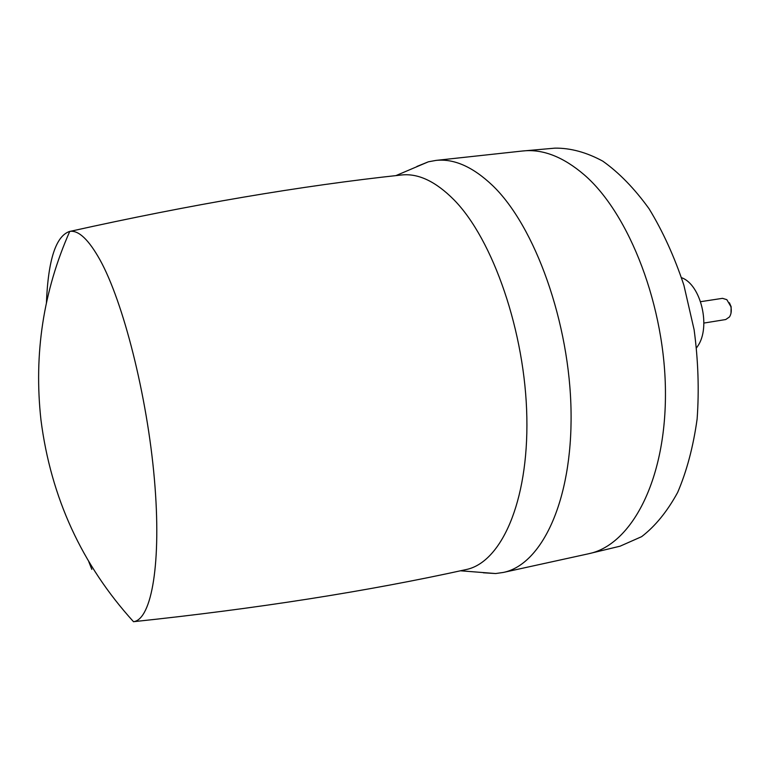 <?xml version="1.0" encoding="UTF-8"?>
<svg xmlns="http://www.w3.org/2000/svg" width="770" height="770" viewBox="0 0 770 770"><rect width="100%" height="100%" fill="white"/><g stroke="black" fill="none" stroke-linecap="round" stroke-linejoin="round"><path stroke-width="1.16" d="M587.895 553.919L620.071 546.19L641.631 536.661C655.251 526.208 667.253 511.472 677.648 492.444C686.782 471.125 693.279 446.658 697.12 419.034C699.218 390.14 698.217 360.379 694.116 329.753L683.885 285.208C674.424 256.776 662.826 231.298 649.081 208.776C634.47 188.525 619.032 172.644 602.766 161.132C586.432 152.296 570.522 147.965 555.035 148.138L522.07 151.055M696.6 347.751L697.687 346.163C711.143 327.163 700.979 284.467 681.546 277.7M483.329 572.784L495.659 573.544L503.359 572.437C541.32 564.718 572.322 501.742 571.061 412.287C569.973 322.957 534.88 225.918 492.482 185.435C472.886 166.84 454.059 158.495 436.032 160.401L428.37 161.806L416.936 166.445M589.531 553.553C630.938 544.448 665.405 481.722 665.453 394.481C665.703 307.365 629.446 213.656 584.132 174.732C563.399 157.022 543.274 149.072 523.735 150.881M703.896 323.063L725.744 319.531L729.488 316.932C731.259 314.093 731.712 310.647 730.865 306.575L726.841 299.665L722.491 298.337L700.604 301.686M731 313.207L731.144 306.768L729.392 302.764M400.939 175.05L401.603 174.983C418.274 173.183 435.724 181.451 453.954 199.796C492.877 239.239 525.313 332.284 526.844 417.446C528.547 502.733 500.76 562.62 466.081 569.579L465.427 569.723M91.813 569.357L88.704 561.494M46.421 302.774C48.173 259.654 55.95 235.861 69.752 231.395L70.224 231.337C78.848 230.355 88.733 239.797 99.879 259.683C123.162 301.513 147.185 395.703 154.395 479.181C161.7 562.793 151.623 618.551 133.999 621.64L133.537 621.727C81.745 564.708 50.887 497.459 40.964 419.997C33.707 354.075 43.303 291.204 69.752 231.395M503.359 572.437L588.761 553.726M436.032 160.401L522.946 150.959M395.915 175.618L428.37 161.806M70.224 231.337C190.893 204.541 301.359 185.753 401.603 174.983M460.489 570.791L495.659 573.544M133.999 621.64C256.92 608.627 367.617 591.273 466.081 569.579"/></g></svg>
